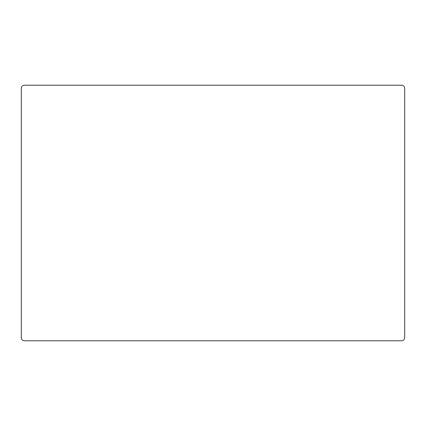 <?xml version="1.0" encoding="UTF-8"?>
<svg xmlns="http://www.w3.org/2000/svg" width="426" height="426" viewBox="0 0 426 426"><rect width="100%" height="100%" fill="white"/><g stroke="black" fill="none" stroke-linecap="round" stroke-linejoin="round"><path stroke-width="0.64" d="M404.7 337.605L404.7 88.395A3.195 3.195 0 0 0 401.505 85.2L24.495 85.2A3.195 3.195 0 0 0 21.3 88.395L21.3 337.605A3.195 3.195 0 0 0 24.495 340.8L401.505 340.8A3.195 3.195 0 0 0 404.7 337.605"/></g></svg>
